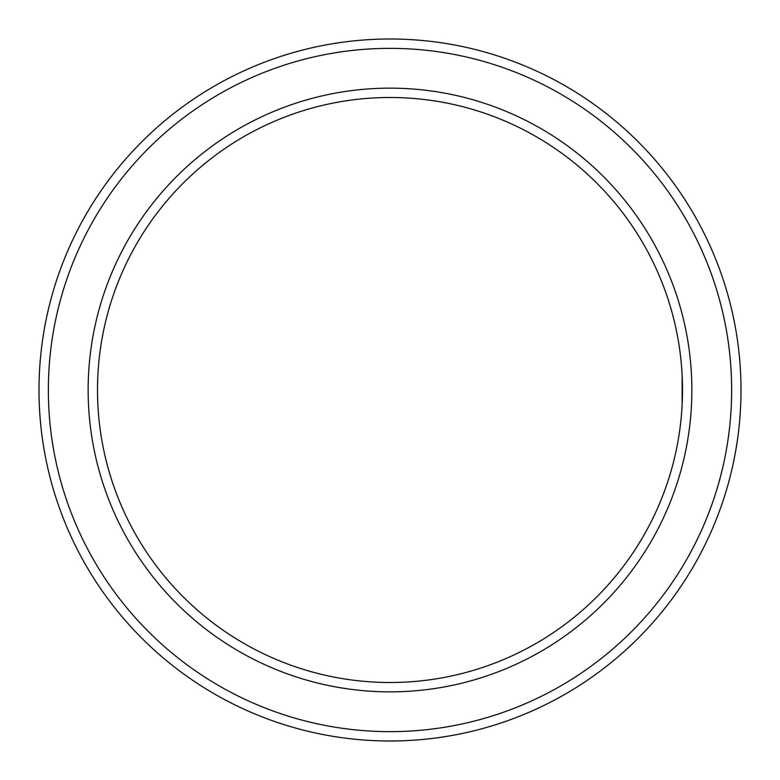 <?xml version="1.0" encoding="UTF-8"?>
<svg xmlns="http://www.w3.org/2000/svg" width="780" height="780" viewBox="0 0 780 780"><rect width="100%" height="100%" fill="white"/><g stroke="black" fill="none" stroke-linecap="round" stroke-linejoin="round"><path stroke-width="1.17" d="M682.13 375.375L682.13 404.625M97.5 390A292.5 292.5 0 0 1 536.25 136.685A292.5 292.5 0 0 1 536.25 643.315A292.5 292.5 0 0 1 97.5 390M88.14 390A301.86 301.86 0 0 1 540.93 128.583A301.86 301.86 0 0 1 540.93 651.417A301.86 301.86 0 0 1 88.14 390M48.36 390A341.64 341.64 0 0 1 560.82 94.127A341.64 341.64 0 0 1 560.82 685.874A341.64 341.64 0 0 1 48.36 390M39 390A351 351 0 0 1 565.5 86.024A351 351 0 0 1 565.5 693.976A351 351 0 0 1 39 390"/></g></svg>
